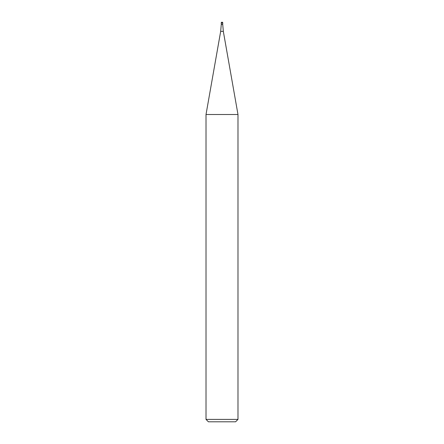 <?xml version="1.0" encoding="UTF-8"?>
<svg xmlns="http://www.w3.org/2000/svg" width="444" height="444" viewBox="0 0 444 444"><rect width="100%" height="100%" fill="white"/><g stroke="black" fill="none" stroke-linecap="round" stroke-linejoin="round"><path stroke-width="0.67" d="M220.674 31.374L221.279 24.437L222.722 24.437L223.326 31.374L220.674 31.374L206.016 114.508L237.984 114.508L237.984 419.402L206.016 419.402L208.414 421.8L235.586 421.8L237.984 419.402M206.016 419.402L206.016 114.508L237.984 114.508L223.326 31.374M221.201 22.999L222.799 22.999A0.799 0.799 0 0 0 222 22.2A0.799 0.799 0 0 0 221.201 22.999L222.799 22.999M222.722 23.16L222.722 24.437M221.279 23.16L221.279 24.437"/></g></svg>

